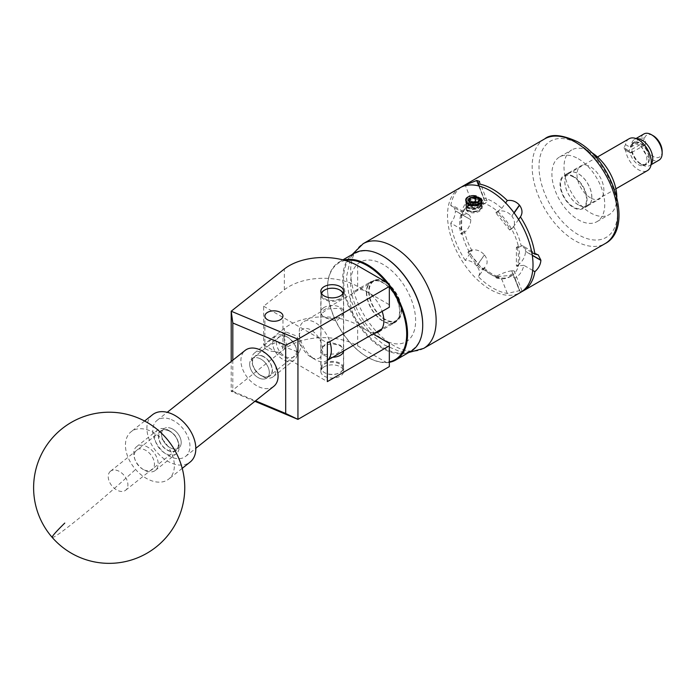 <?xml version="1.0" encoding="UTF-8"?>
<svg xmlns="http://www.w3.org/2000/svg" width="697" height="697" viewBox="0 0 697 697"><rect width="100%" height="100%" fill="white"/><g stroke="black" fill="none" stroke-linecap="round" stroke-linejoin="round"><path stroke-width="0.52" stroke-dasharray="3.48 2.61" d="M249.665 364.217A12.154 8.024 -128.5 0 0 256.147 376.267A12.154 8.024 -128.5 0 0 267.056 377.852A12.154 8.024 -128.5 0 0 269.321 372.468A12.154 8.024 -128.5 0 0 262.83 360.41A12.154 8.024 -128.5 0 0 251.931 358.824A12.154 8.024 -128.5 0 0 249.665 364.217M283.749 337.13L288.131 348.282L299.135 352.36L301.139 347.176L296.756 336.032L285.753 331.955L283.749 337.13M280.316 352.499L270.419 351.088L264.886 348.718L268.606 345.581L277.746 341.696L282.956 347.794L280.316 352.499M324.166 307.403A11.405 6.587 0 0 0 320.82 312.064A11.405 6.587 0 0 0 327.86 318.146A11.405 6.587 0 0 0 340.293 316.717A11.405 6.587 0 0 0 343.638 312.064A11.405 6.587 0 0 0 336.59 305.974A11.405 6.587 0 0 0 324.166 307.403M332.748 357.239A11.405 6.587 180 0 1 320.82 350.661A11.405 6.587 180 0 1 324.166 346.008A11.405 6.587 180 0 1 336.59 344.579A11.405 6.587 180 0 1 343.638 350.661A11.405 6.587 180 0 1 343.621 350.957M324.166 366.788A11.405 6.587 0 0 0 320.82 371.44A11.405 6.587 0 0 0 327.86 377.53A11.405 6.587 0 0 0 340.293 376.101A11.405 6.587 0 0 0 343.638 371.44A11.405 6.587 0 0 0 336.59 365.359A11.405 6.587 0 0 0 324.166 366.788M389.335 283.975L389.335 307.229M254.91 401.324L231.212 391.383L284.332 349.18A48.363 27.924 180 0 1 357.657 345.843L357.657 325.063A48.363 27.924 0 0 0 284.332 328.4L263.649 344.832L263.649 306.227L284.332 289.795A48.363 27.924 180 0 1 357.657 286.467L389.335 304.755M357.657 325.063L373.069 333.959M389.335 343.36L389.335 366.605M357.657 345.843L389.335 364.139M263.649 306.227L327.355 343.011M263.649 344.832L327.355 381.607M232.824 360.192L232.824 391.313L231.212 391.383L231.212 361.464M232.824 391.313L255.529 400.836M110.1 471.573A12.154 8.024 51.5 0 1 110.509 471.207A12.154 8.024 51.5 0 1 124.092 475.406A12.154 8.024 51.5 0 1 126.044 489.869A12.154 8.024 51.5 0 1 125.626 490.235A12.154 8.024 51.5 0 1 112.043 486.036A12.154 8.024 51.5 0 1 110.1 471.573M163.394 429.221A12.154 8.024 51.5 0 1 163.812 428.855A12.154 8.024 51.5 0 1 177.386 433.055A12.154 8.024 51.5 0 1 179.338 447.518A12.154 8.024 51.5 0 1 178.929 447.883A12.154 8.024 51.5 0 1 165.346 443.684A12.154 8.024 51.5 0 1 163.394 429.221M164.204 441.419A30.224 19.969 -128.5 0 0 131.088 431.765A30.224 19.969 -128.5 0 0 130.06 432.671A30.224 19.969 -128.5 0 0 135.584 469.447A30.224 19.969 -128.5 0 0 168.7 479.1A30.224 19.969 -128.5 0 0 169.728 478.194A30.224 19.969 -128.5 0 0 164.204 441.419M152.565 414.706A30.224 19.969 -128.5 0 0 151.537 415.612A30.224 19.969 -128.5 0 0 156.389 451.595A30.224 19.969 -128.5 0 0 190.176 462.033M422.722 325.072A55.978 32.323 60 0 1 408.259 351.793A55.978 32.323 60 0 1 352.551 313.319A55.978 32.323 60 0 1 358.014 252.14A55.978 32.323 60 0 1 382.923 256.139M354.425 253.211A56.588 32.672 -120 0 0 353.074 316.133A56.588 32.672 -120 0 0 408.102 352.577A56.588 32.672 -120 0 0 411.003 351.218M389.335 286.24A55.978 32.323 -120 0 0 386.138 282.128M345.242 260.504A55.978 32.323 -120 0 0 341.992 261.401A55.978 32.323 -120 0 0 327.529 288.375A55.978 32.323 -120 0 0 367.11 356.934A55.978 32.323 -120 0 0 389.335 361.882M389.335 362.301A56.588 32.672 60 0 1 367.537 357.178A56.588 32.672 60 0 1 327.529 287.878A56.588 32.672 60 0 1 339.247 261.976A56.588 32.672 60 0 1 342.14 260.617A56.588 32.672 60 0 1 343.769 260.086M388.168 283.304A56.588 32.672 60 0 1 389.335 284.82M393.779 323.06A23.698 13.679 60 0 1 370.726 307.795A23.698 13.679 60 0 1 371.292 281.449A23.698 13.679 60 0 1 372.503 280.874A23.698 13.679 60 0 1 395.556 296.138A23.698 13.679 60 0 1 394.99 322.493A23.698 13.679 60 0 1 393.779 323.06M374.995 332.852A23.698 13.679 60 0 1 353.649 314.966A23.698 13.679 60 0 1 355.261 290.701A23.698 13.679 60 0 1 356.472 290.135A23.698 13.679 60 0 1 382.148 311.376M321.639 293.733A10.638 6.142 0 0 0 330.43 300.398A10.638 6.142 0 0 0 342.558 295.807A10.638 6.142 0 0 0 342.819 293.733M343.124 293.237A11.248 6.491 180 0 1 343.473 294.84A11.248 6.491 180 0 1 343.151 296.382A11.248 6.491 180 0 1 330.883 301.278A11.248 6.491 180 0 1 320.986 294.84A11.248 6.491 180 0 1 321.308 293.289A11.248 6.491 180 0 1 321.334 293.237M342.558 369.846A10.638 6.142 180 0 1 339.753 372.729A10.638 6.142 180 0 1 324.706 372.729A10.638 6.142 180 0 1 321.892 366.918A10.638 6.142 180 0 1 334.76 362.414A10.638 6.142 180 0 1 342.558 369.846M321.308 366.343A11.248 6.491 0 0 0 320.986 367.894A11.248 6.491 0 0 0 324.279 372.477A11.248 6.491 0 0 0 340.18 372.477A11.248 6.491 0 0 0 343.151 369.436A11.248 6.491 0 0 0 343.473 367.894A11.248 6.491 0 0 0 333.575 361.447A11.248 6.491 0 0 0 321.308 366.343M324.497 290.126A11.248 6.491 180 0 1 339.962 290.126M262.333 376.249A12.45 8.225 -128.5 0 0 272.414 370.307A12.45 8.225 -128.5 0 0 262.333 355.914A12.45 8.225 -128.5 0 0 252.985 365.951A12.45 8.225 -128.5 0 0 260.347 375.221A12.45 8.225 -128.5 0 0 262.333 376.249M263.902 352.499A15.116 9.985 51.5 0 1 274.966 364.243A15.116 9.985 51.5 0 1 273.302 376.668A15.116 9.985 51.5 0 1 263.902 377.182A15.116 9.985 51.5 0 1 261.488 375.927A15.116 9.985 51.5 0 1 252.549 364.679A15.116 9.985 51.5 0 1 254.492 353.004A15.116 9.985 51.5 0 1 263.902 352.499M286.502 336.712A12.45 8.225 51.5 0 1 288.48 337.74A12.45 8.225 51.5 0 1 295.85 347.01A12.45 8.225 51.5 0 1 286.502 357.047A12.45 8.225 51.5 0 1 276.421 342.654A12.45 8.225 51.5 0 1 286.502 336.712M284.934 360.462A15.116 9.985 -128.5 0 0 294.334 359.957A15.116 9.985 -128.5 0 0 296.277 348.282A15.116 9.985 -128.5 0 0 287.338 337.034A15.116 9.985 -128.5 0 0 284.934 335.78A15.116 9.985 -128.5 0 0 275.533 336.294A15.116 9.985 -128.5 0 0 273.869 348.718A15.116 9.985 -128.5 0 0 284.934 360.462M144.366 469.996A12.45 8.225 -128.5 0 0 154.438 464.054A12.45 8.225 -128.5 0 0 144.366 449.661A12.45 8.225 -128.5 0 0 135.018 459.698A12.45 8.225 -128.5 0 0 142.38 468.968A12.45 8.225 -128.5 0 0 144.366 469.996M145.926 446.246A15.116 9.985 51.5 0 1 156.999 457.99A15.116 9.985 51.5 0 1 155.326 470.414A15.116 9.985 51.5 0 1 145.926 470.928A15.116 9.985 51.5 0 1 143.521 469.673A15.116 9.985 51.5 0 1 134.582 458.426A15.116 9.985 51.5 0 1 136.525 446.751A15.116 9.985 51.5 0 1 145.926 446.246M168.526 430.458A12.45 8.225 51.5 0 1 170.512 431.487A12.45 8.225 51.5 0 1 177.874 440.757A12.45 8.225 51.5 0 1 168.526 450.793A12.45 8.225 51.5 0 1 158.454 436.4A12.45 8.225 51.5 0 1 168.526 430.458M166.966 454.209A15.116 9.985 -128.5 0 0 176.367 453.703A15.116 9.985 -128.5 0 0 178.31 442.029A15.116 9.985 -128.5 0 0 169.371 430.781A15.116 9.985 -128.5 0 0 166.966 429.526A15.116 9.985 -128.5 0 0 157.557 430.04A15.116 9.985 -128.5 0 0 155.893 442.464A15.116 9.985 -128.5 0 0 166.966 454.209M259.493 358.415A12.154 8.024 51.5 0 1 268.389 367.859A12.154 8.024 51.5 0 1 267.056 377.852A12.154 8.024 51.5 0 1 259.493 378.262A12.154 8.024 51.5 0 1 250.589 368.818A12.154 8.024 51.5 0 1 251.931 358.824A12.154 8.024 51.5 0 1 259.493 358.415M262.333 356.158A12.154 8.024 51.5 0 1 271.238 365.603A12.154 8.024 51.5 0 1 269.896 375.596A12.154 8.024 51.5 0 1 262.333 376.005A12.154 8.024 51.5 0 1 253.438 366.561A12.154 8.024 51.5 0 1 254.771 356.568A12.154 8.024 51.5 0 1 262.333 356.158M171.366 419.611A22.975 15.177 51.5 0 1 188.19 437.463A22.975 15.177 51.5 0 1 185.663 456.352A22.975 15.177 51.5 0 1 171.366 457.127A22.975 15.177 51.5 0 1 154.542 439.276A22.975 15.177 51.5 0 1 157.078 420.378A22.975 15.177 51.5 0 1 171.366 419.611M273.782 386.33A22.975 15.177 51.5 0 1 259.493 387.096A22.975 15.177 51.5 0 1 242.669 369.253A22.975 15.177 51.5 0 1 245.205 350.356M168.526 430.702A12.154 8.024 51.5 0 1 177.43 440.147A12.154 8.024 51.5 0 1 176.088 450.14A12.154 8.024 51.5 0 1 168.526 450.55A12.154 8.024 51.5 0 1 159.63 441.105A12.154 8.024 51.5 0 1 160.963 431.112A12.154 8.024 51.5 0 1 168.526 430.702M171.366 428.446A12.154 8.024 51.5 0 1 180.27 437.89A12.154 8.024 51.5 0 1 178.929 447.883A12.154 8.024 51.5 0 1 171.366 448.293A12.154 8.024 51.5 0 1 162.471 438.849A12.154 8.024 51.5 0 1 163.812 428.855A12.154 8.024 51.5 0 1 171.366 428.446M590.42 197.817A19.011 10.978 60 0 1 577.996 181.063A19.011 10.978 60 0 1 580.915 165.834A19.011 10.978 60 0 1 590.42 166.775A19.011 10.978 60 0 1 602.844 183.529A19.011 10.978 60 0 1 599.925 198.767A19.011 10.978 60 0 1 590.42 197.817M578.327 204.805A19.011 10.978 60 0 1 565.903 188.051A19.011 10.978 60 0 1 568.813 172.812A19.011 10.978 60 0 1 578.327 173.762A19.011 10.978 60 0 1 590.742 190.516A19.011 10.978 60 0 1 587.832 205.746A19.011 10.978 60 0 1 578.327 204.805M578.327 158.777A37.359 21.572 60 0 1 602.731 191.701A37.359 21.572 60 0 1 597.007 221.637A37.359 21.572 60 0 1 578.327 219.79A37.359 21.572 60 0 1 553.915 186.866A37.359 21.572 60 0 1 559.639 156.93A37.359 21.572 60 0 1 578.327 158.777M616.836 196.981A37.359 21.572 60 0 1 609.1 214.65A37.359 21.572 60 0 1 590.42 212.803A37.359 21.572 60 0 1 566.016 179.878A37.359 21.572 60 0 1 571.74 149.942A37.359 21.572 60 0 1 590.42 151.789A37.359 21.572 60 0 1 590.908 152.085M471.12 202.81A4.722 2.727 -0 0 0 469.456 204.256A4.722 2.727 -0 0 0 470.684 206.887A4.722 2.727 -0 0 0 475.241 207.593A4.722 2.727 -0 0 0 478.586 205.667A4.722 2.727 -0 0 0 477.358 203.036A4.722 2.727 -0 0 0 476.922 202.81M465.875 200.963A8.225 4.748 -0 0 0 471.895 204.892A8.225 4.748 -0 0 0 472.88 205.005M327.355 360.297A22.67 13.086 60 0 1 326.632 360.767A22.67 13.086 60 0 1 315.297 359.643L311.028 357.178A16.623 9.601 -120 0 0 322.781 350.391A16.623 9.601 -120 0 0 311.028 330.029A16.623 9.601 -120 0 0 299.274 336.817A16.623 9.601 -120 0 0 311.028 357.178L315.297 359.643A22.67 13.086 60 0 1 299.274 331.885A22.67 13.086 60 0 1 303.962 321.5A22.67 13.086 60 0 1 315.297 322.624A22.67 13.086 60 0 1 329.794 341.6M340.293 308.196L343.638 314.068L336.555 321.064L324.166 317.51L320.82 314.068L327.886 308.884L340.293 308.196M324.166 354.529L336.555 353.849L343.638 348.666L340.293 345.215L327.904 341.661L320.82 348.666L324.166 354.529M385.153 282.294A22.67 13.086 -120 0 0 373.819 281.17A22.67 13.086 -120 0 0 370.351 299.335A22.67 13.086 -120 0 0 385.153 319.313A22.67 13.086 -120 0 0 396.488 320.437A22.67 13.086 -120 0 0 399.965 302.271A22.67 13.086 -120 0 0 385.153 282.294M629.112 138.738A18.375 10.612 -120 0 0 625.505 144.61L623.937 147.842A18.375 10.612 -120 0 0 623.937 148.043L625.505 149.933A18.375 10.612 -120 0 0 638.295 169.659A18.375 10.612 -120 0 0 647.487 170.573M573.553 177.029A18.375 10.612 -120 0 0 564.361 176.123A18.375 10.612 -120 0 0 561.547 190.847A18.375 10.612 -120 0 0 573.553 207.044A18.375 10.612 -120 0 0 582.736 207.95A18.375 10.612 -120 0 0 585.558 193.226A18.375 10.612 -120 0 0 573.553 177.029M630.018 152.538L631.717 152.53A3.502 2.021 -60 0 1 629.957 152.704L624.791 149.724L630.018 152.538A12.154 7.014 -120 0 0 638.295 164.579A12.154 7.014 -120 0 0 644.376 165.18A12.154 7.014 -120 0 0 646.232 155.44A12.154 7.014 -120 0 0 638.295 144.732A12.154 7.014 -120 0 0 632.223 144.131A12.154 7.014 -120 0 0 630.018 147.215L625.505 144.61M651.164 164.204A15.116 8.73 60 0 1 649.613 165.572A15.116 8.73 60 0 1 642.059 164.823L642.059 164.823A15.116 8.73 60 0 1 631.682 149.454L632.153 151.702A12.154 7.014 -120 0 0 640.351 163.394A12.154 7.014 -120 0 0 646.424 163.995A12.154 7.014 -120 0 0 648.288 154.255A12.154 7.014 -120 0 0 640.351 143.547A12.154 7.014 -120 0 0 634.27 142.946A12.154 7.014 -120 0 0 632.153 145.778L630.018 147.215M632.153 151.702L631.212 152.242M631.682 149.454L641.092 144.026A15.116 8.73 -120 0 0 651.46 159.395A15.116 8.73 -120 0 0 659.022 160.144M662.15 151.249A12.694 7.327 60 0 1 653.176 156.433A12.694 7.327 60 0 1 644.568 144.061L641.092 144.026M631.743 151.467A12.694 7.327 -120 0 0 640.351 163.839A12.694 7.327 -120 0 0 649.325 158.655A12.694 7.327 -120 0 0 640.351 143.103A12.694 7.327 -120 0 0 631.743 145.542L631.682 143.53A15.116 8.73 60 0 1 634.505 139.391A15.116 8.73 60 0 1 636.457 138.738M640.351 163.839L642.059 164.823L640.351 163.839M366.683 292.47A23.271 13.435 -120 0 0 376.842 315.889A23.271 13.435 -120 0 0 394.781 322.127A23.271 13.435 -120 0 0 399.599 311.472A23.271 13.435 -120 0 0 389.44 288.053A23.271 13.435 -120 0 0 371.501 281.815A23.271 13.435 -120 0 0 366.683 292.47M401.611 310.304A23.271 13.435 60 0 1 396.793 320.96A23.271 13.435 60 0 1 378.863 314.722A23.271 13.435 60 0 1 368.704 291.302A23.271 13.435 60 0 1 373.522 280.647A23.271 13.435 60 0 1 391.453 286.885A23.271 13.435 60 0 1 401.611 310.304M517.322 247.888L516.39 247.348L516.39 265.905L517.322 266.446A41.593 24.012 -120 0 0 518.437 257.812A41.593 24.012 -120 0 0 517.322 247.888L518.551 247.174A41.593 24.012 -120 0 0 511.371 228.66A41.593 24.012 -120 0 0 497.449 211.339A41.593 24.012 -120 0 0 490.261 206.164A41.593 24.012 -120 0 0 483.082 203.045L483.866 198.026A45.218 26.111 60 0 1 492.831 201.721A45.218 26.111 60 0 1 501.796 208.377L495.75 212.716L509.673 230.027L510.134 229.365A41.593 24.012 -120 0 0 496.212 212.054M532.717 270.427L523.891 265.33A45.218 26.111 60 0 1 514.926 278.086L511.371 275.96A41.593 24.012 -120 0 0 518.551 265.731A41.593 24.012 -120 0 0 519.674 257.106A41.593 24.012 -120 0 0 518.551 247.174L521.243 246.294L531.794 252.384M507.294 293.446L501.796 279.262A45.218 26.111 60 0 1 483.866 268.903L483.082 268.903A41.593 24.012 -120 0 0 497.449 277.206L496.9 276.047A11.248 2.379 158.8 0 1 511.737 270.845L519.431 290.675L507.294 293.446A60.456 34.902 60 0 1 492.831 288A60.456 34.902 60 0 1 478.36 276.735L485.774 266.193A11.248 8.869 -144.9 0 1 483.457 268.293L482.315 268.955L468.393 251.634L467.922 252.297A41.593 24.012 -120 0 0 481.845 269.617L482.315 268.955M521.748 291.686A60.456 34.902 60 0 1 520.432 292.27L521.975 290.841L519.579 290.658L511.737 270.845M573.553 176.437A19.107 11.03 -120 0 0 563.995 175.496A19.107 11.03 -120 0 0 561.068 190.804A19.107 11.03 -120 0 0 573.553 207.636A19.107 11.03 -120 0 0 583.101 208.586A19.107 11.03 -120 0 0 586.029 193.278A19.107 11.03 -120 0 0 573.553 176.437M578.327 204.883A19.107 11.03 60 0 1 565.842 188.042A19.107 11.03 60 0 1 568.769 172.734A19.107 11.03 60 0 1 578.327 173.684A19.107 11.03 60 0 1 590.803 190.516A19.107 11.03 60 0 1 587.876 205.824A19.107 11.03 60 0 1 578.327 204.883M476.199 205.301L477.976 204.726L471.895 205.519L466.903 203.698L465.796 201.581L466.075 200.483L468.21 198.61L469.909 197.983L476.147 197.896L481.139 200.492L482.246 203.123L481.958 204.482L478.133 207.75L471.895 208.612L466.903 206.782L465.796 204.665L466.075 203.568L469.909 201.067L476.147 200.98L481.139 203.576L482.246 206.207L481.958 207.567L479.832 209.954L478.133 210.834L471.895 211.696L466.903 209.867L465.796 207.75L466.075 206.652L468.21 204.779L476.068 204.047L468.21 205.702L465.796 208.778L467.792 211.609C471.703 213.421 475.711 213.238 479.832 211.052L481.958 208.673L482.246 207.314L481.139 204.683L476.147 202.086L469.909 202.174L466.075 204.665L465.796 205.772L466.903 207.889L471.895 209.71L478.133 208.847L481.958 205.58L482.246 204.23L481.139 201.599L476.147 199.002L469.909 199.089L466.075 201.581L465.796 202.688L466.903 204.805L471.895 206.626L478.133 205.763L479.832 204.883L481.958 202.496L482.219 200.753M480.965 198.323L476.147 195.909M477.976 204.726L478.543 204.543M460.037 187.772A60.456 34.902 -120 0 0 447.518 215.443A60.456 34.902 -120 0 0 473.908 276.282A60.456 34.902 -120 0 0 520.493 292.479M481.845 203.759A41.593 24.012 -120 0 0 468.236 204.813A41.593 24.012 -120 0 0 467.922 204.996L468.393 206.199L482.315 204.953L481.845 203.759L482.995 203.088L483.457 204.291L482.315 204.953M460.743 215.225A41.593 24.012 -120 0 0 460.743 233.783L461.675 234.323L461.675 215.756L460.743 215.225L461.884 214.554L462.817 215.094L461.675 215.756M496.212 277.911A41.593 24.012 -120 0 0 509.829 276.857A41.593 24.012 -120 0 0 510.134 276.674L509.673 275.472L495.75 276.709L496.212 277.911L497.362 277.249M479.222 186.064L483.866 198.026M501.796 208.377L505.621 202.932M481.845 269.617L483.866 268.903L478.36 276.735C480.346 273.572 479.841 270.018 476.826 266.08L484.38 254.945L476.678 265.897A60.456 34.902 -120 0 0 476.826 266.08M462.817 215.094A11.248 6.491 -60 0 1 468.445 214.537A11.248 6.491 -60 0 1 470.771 219.686L455.385 210.799L453.433 205.876L450.759 205.598L461.762 211.949A45.218 26.111 60 0 1 470.728 199.194L465.457 185.602M450.759 205.598A60.456 34.902 60 0 1 461.344 187.075M476.678 265.897C473.429 262.02 469.612 260.19 465.23 260.399L472.052 250.685L469.159 251.591A41.593 24.012 -120 0 0 483.082 268.903M460.743 233.783L461.972 233.068A41.593 24.012 -120 0 0 469.159 251.591L467.922 252.297M470.728 199.194L469.159 204.282A41.593 24.012 -120 0 0 461.972 214.51A41.593 24.012 -120 0 0 461.972 233.068L464.411 230.986L450.759 223.11C453.764 219.407 455.307 215.373 455.385 210.999L470.771 219.686M472.052 250.685A41.593 24.012 60 0 1 464.411 230.986M465.23 260.399A60.456 34.902 60 0 1 450.759 223.11M514.926 278.086L520.432 292.27M518.585 219.503L513.602 226.595L510.134 229.365M513.602 226.595A41.593 24.012 60 0 1 521.243 246.294M470.771 219.886A11.248 6.491 -60 0 1 462.817 233.652L461.675 234.323M523.891 265.33L518.472 265.784L517.54 265.243L516.39 265.905M518.472 265.784L517.322 266.446M532.264 255.189L525.486 251.277A11.248 6.491 120 0 0 523.159 246.128A11.248 6.491 120 0 0 517.54 246.686L516.39 247.348M517.54 265.243A11.248 6.491 120 0 0 525.486 251.478L532.299 255.407M496.9 276.047L495.75 276.709M510.134 276.674L511.371 275.96A41.593 24.012 -120 0 1 511.058 276.143L509.829 276.857M511.886 270.828A11.248 2.379 158.8 0 1 514.412 271.351A11.248 2.379 158.8 0 1 510.814 274.81L509.673 275.472M467.922 204.996L469.159 204.282A41.593 24.012 -120 0 1 469.464 204.099L468.236 204.813M478.795 185.951L484.38 200.335A11.248 2.379 -21.2 0 0 469.543 205.537L468.393 206.199M483.457 204.291A11.248 2.379 -21.2 0 0 487.055 200.841A11.248 2.379 -21.2 0 0 484.528 200.318L478.97 185.994M469.072 251.634L469.543 250.972L468.393 251.634M469.543 250.972A11.248 8.869 -144.9 0 1 484.38 254.945M484.528 255.137A11.248 8.869 -144.9 0 1 485.774 266.193M514.011 212.785L511.737 216.026A11.248 8.869 35.1 0 0 496.9 212.054L495.75 212.716M511.284 228.703L509.673 230.027M510.814 229.365A11.248 8.869 35.1 0 0 513.131 227.266A11.248 8.869 35.1 0 0 511.886 216.209L514.151 212.986M511.058 276.143A41.593 24.012 -120 0 1 497.449 277.206L499.348 277.023L501.796 279.262M461.884 214.554L462.921 213.535L461.762 211.949M469.464 204.099A41.593 24.012 -120 0 1 483.082 203.045L482.995 203.088M476.068 204.047L468.837 205.746C465.404 207.523 465.056 209.475 467.792 211.609M629.957 152.704A3.502 2.021 -60 0 1 629.234 151.101L629.234 150.9A3.502 2.021 -60 0 1 631.717 146.614L645.483 138.659L644.568 138.137A12.694 7.327 60 0 1 653.176 135.706M643.906 133.963A15.116 8.73 -120 0 0 641.092 138.102L631.682 143.53M641.092 138.102L644.568 138.137M631.717 152.53L645.483 144.584L644.568 144.061M645.483 144.584L645.483 138.659M470.719 202.644L468.75 205.772L472.61 208.002L477.881 207.183L479.292 204.143L476.948 202.792M468.837 205.746L466.659 207.558L466.398 208.577L467.417 210.52L472.043 212.184L477.828 211.357L481.383 208.298L481.644 207.035L480.625 204.57L475.99 202.139L470.205 202.191L466.659 204.474L466.398 205.493L467.417 207.427L472.043 209.1L477.828 208.272L481.383 205.214L481.644 203.942L480.625 201.485L475.99 199.054L470.205 199.107L466.659 201.389L466.398 202.4L467.417 204.343L472.043 206.007L477.828 205.188L480.268 203.681M481.026 202.792L481.644 200.858L480.625 198.401L474.788 195.761M473.516 204.378L470.205 204.735L466.659 207.018L466.398 208.037L467.417 209.98L472.043 211.644L477.828 210.816L481.383 207.758L481.644 206.495L480.625 204.029L475.99 201.599L470.205 201.651L466.659 203.933L466.398 204.953L467.417 206.887L472.043 208.56L477.828 207.732L481.383 204.674L481.644 203.411L480.625 200.945L475.99 198.514L470.205 198.567L466.659 200.849L466.398 201.86L467.417 203.803L472.043 205.476L477.828 204.648L481.383 201.59L481.148 198.575M470.161 202.365L472.61 203.184L477.881 202.365L477.881 207.183M472.61 208.002L472.61 203.184M479.292 204.143L479.292 199.325M468.75 205.772L468.75 200.954M357.657 286.467L357.657 265.688M284.332 289.795L284.332 269.016M284.332 349.18L284.332 328.4M52.214 537.431A75.564 3.886 138.9 0 0 73.42 522.82A75.564 3.886 138.9 0 0 135.584 469.447M423.628 348.404A60.456 34.902 60 0 1 377.042 332.208A60.456 34.902 60 0 1 350.652 271.368A60.456 34.902 60 0 1 363.172 243.689M415.63 320.725A45.941 26.53 -120 0 0 383.141 264.459A45.941 26.53 -120 0 0 350.652 283.209A45.941 26.53 -120 0 0 383.141 339.483A45.941 26.53 -120 0 0 415.63 320.725M578.327 143.87A55.621 32.114 60 0 1 617.647 211.984A55.621 32.114 60 0 1 578.327 234.697A55.621 32.114 60 0 1 538.999 166.574A55.621 32.114 60 0 1 578.327 143.87M544.679 138.903A60.456 34.902 -120 0 0 535.409 187.345A60.456 34.902 -120 0 0 574.903 240.613A60.456 34.902 -120 0 0 605.127 243.61M462.817 233.652L461.884 233.12M517.54 246.686L518.472 247.226M510.814 274.81L511.284 276.003M469.543 205.537L469.072 204.334M483.457 268.293L482.995 268.955M496.9 212.054L497.362 211.391M629.234 151.101L623.937 148.043M623.937 147.842L629.234 150.9M631.717 146.614L631.212 146.318M299.135 352.36L269.896 375.596M264.886 348.718L264.886 316.063M320.82 312.064L320.82 291.285M320.82 371.44L320.82 350.661M343.638 371.44L343.638 350.661M343.638 312.064L343.638 291.285M282.956 347.794L282.956 316.063M285.753 331.955L268.606 345.581M265.33 348.186L254.771 356.568M110.509 471.207L160.963 431.112M182.213 468.358L168.7 479.1M144.601 421.032L131.088 431.765M125.626 490.235L176.088 450.14M355.261 290.701L371.292 281.449M339.247 261.976L342.907 259.859M378.959 331.746L394.99 322.493M327.529 288.375L327.529 287.878M320.986 294.84L320.986 367.894M343.473 294.84L343.473 351.044M343.473 351.776L343.473 367.894M288.48 337.74L287.338 337.034M295.85 347.01L296.277 348.282M170.512 431.487L169.371 430.781M177.874 440.757L178.31 442.029M273.302 376.668L294.334 359.957M185.663 456.352L195.822 448.276M155.326 470.414L176.367 453.703M136.525 446.751L157.557 430.04M157.078 420.378L167.236 412.31M254.492 353.004L275.533 336.294M142.38 468.968L143.521 469.673M135.018 459.698L134.582 458.426M260.347 375.221L261.488 375.927M252.985 365.951L252.549 364.679M568.813 172.812L580.915 165.834M597.007 221.637L609.1 214.65M559.639 156.93L571.74 149.942M587.832 205.746L599.925 198.767M299.274 336.817L299.274 331.885M343.638 348.666L343.638 314.068M373.819 281.17L303.962 321.5M597.495 156.991L564.361 176.123M646.424 163.995L644.376 165.18M651.085 164.727L649.613 165.572M352.229 254.475L351.018 256.618L346.4 277.293L349.031 295.65L357.883 316.604L371.449 334.56L383.934 344.788L399.956 351.61L408.817 352.482M396.793 320.96L394.781 322.127M568.769 172.734L563.995 175.496M482.246 207.314L482.246 206.207M482.246 204.23L482.246 203.123M482.246 201.145L482.246 200.37M465.796 208.778L465.796 207.75M465.796 205.772L465.796 204.665M465.796 202.688L465.796 201.581M587.876 205.824L583.101 208.586M513.131 227.266L520.493 216.802M521.975 290.841L514.412 271.351M468.445 214.537L453.433 205.876M487.055 200.841L479.492 181.359M538.162 254.797L523.159 246.128M469.212 204.256C466.328 205.964 464.228 209.056 462.921 213.535M484.302 268.214C489.468 272.754 494.487 275.69 499.348 277.023M373.522 280.647L371.501 281.815M635.969 138.546L634.505 139.391M634.27 142.946L632.223 144.131M615.869 188.826L582.736 207.95M396.488 320.437L381.895 328.862M327.355 360.358L326.632 360.767M320.82 348.666L320.82 314.068M466.398 208.037L466.398 208.577M481.644 206.495L481.644 207.035M466.398 204.953L466.398 205.493M481.644 203.411L481.644 203.942M466.398 201.86L466.398 202.4M481.644 200.318L481.644 200.858"/><path stroke-width="1.05" d="M267.535 312.369A9.035 5.219 0 0 0 264.886 316.063A9.035 5.219 0 0 0 270.462 320.881A9.035 5.219 0 0 0 280.316 319.749A9.035 5.219 0 0 0 282.956 316.063A9.035 5.219 0 0 0 277.38 311.237A9.035 5.219 0 0 0 267.535 312.369M324.166 286.624A11.405 6.587 0 0 0 320.82 291.285A11.405 6.587 0 0 0 327.86 297.366A11.405 6.587 0 0 0 340.293 295.937A11.405 6.587 0 0 0 343.638 291.285A11.405 6.587 0 0 0 336.59 285.195A11.405 6.587 0 0 0 324.166 286.624M343.621 350.957A11.405 6.587 180 0 1 340.293 355.322A11.405 6.587 180 0 1 332.748 357.239M231.212 361.464L231.212 311.219L284.332 269.016A48.363 27.924 0 0 1 357.657 265.688L389.335 283.975L389.335 286.45L297.941 339.212L297.941 419.376L254.91 401.324M373.069 333.959L389.335 343.36L389.335 345.825L327.355 381.607L327.355 343.011L389.335 307.229L389.335 286.45M389.335 345.825L389.335 366.605L297.941 419.376M255.529 400.836L285.692 413.487L285.692 345.172L232.824 322.999L231.212 311.219L297.941 339.212M232.824 322.999L232.824 360.192M285.692 413.487L297.88 419.333M297.88 339.326L285.692 345.172M182.213 468.358L190.176 462.033A30.224 19.969 -128.5 0 0 191.205 461.126A30.224 19.969 -128.5 0 0 186.352 425.144A30.224 19.969 -128.5 0 0 152.565 414.706L144.601 421.032M382.923 256.139A55.978 32.323 60 0 1 383.141 256.261A55.978 32.323 60 0 1 422.722 324.819A55.978 32.323 60 0 1 422.722 325.072M389.335 284.82A56.588 32.672 60 0 1 395.826 359.983L411.003 351.218A56.588 32.672 -120 0 0 422.722 325.316A56.588 32.672 -120 0 0 382.714 256.017A56.588 32.672 -120 0 0 357.317 251.852A56.588 32.672 -120 0 0 354.425 253.211L342.907 259.859M389.335 361.882A55.978 32.323 -120 0 0 392.228 361.055A55.978 32.323 -120 0 0 389.335 286.24M386.138 282.128A55.978 32.323 -120 0 0 345.242 260.504M343.769 260.086A56.588 32.672 60 0 1 388.168 283.304M395.826 359.983A56.588 32.672 60 0 1 392.934 361.342A56.588 32.672 60 0 1 389.335 362.301M382.148 311.376A23.698 13.679 60 0 1 378.959 331.746A23.698 13.679 60 0 1 377.748 332.321A23.698 13.679 60 0 1 374.995 332.852M342.819 293.733A10.638 6.142 0 0 0 339.753 289.996A10.638 6.142 0 0 0 324.706 289.996A10.638 6.142 0 0 0 321.892 292.879A10.638 6.142 0 0 0 321.639 293.733M321.334 293.237A11.248 6.491 180 0 1 324.279 290.248A11.248 6.491 180 0 1 324.497 290.126M339.962 290.126A11.248 6.491 180 0 1 340.18 290.248A11.248 6.491 180 0 1 343.124 293.237M167.236 412.31L245.205 350.356A22.975 15.177 51.5 0 1 259.493 349.58A22.975 15.177 51.5 0 1 276.317 367.432A22.975 15.177 51.5 0 1 273.782 386.33L195.822 448.276M590.908 152.085A37.359 21.572 60 0 1 616.836 196.981M476.922 202.81A4.722 2.727 -0 0 0 472.801 202.33A4.722 2.727 -0 0 0 471.12 202.81M468.75 199.325A5.454 3.145 -0 0 0 468.75 200.954A5.454 3.145 -0 0 0 470.161 202.365A5.454 3.145 -0 0 0 472.61 203.184A5.454 3.145 -0 0 0 477.881 202.365A5.454 3.145 -0 0 0 479.292 199.325A5.454 3.145 -0 0 0 475.432 197.103A5.454 3.145 -0 0 0 470.161 197.913A5.454 3.145 -0 0 0 468.75 199.325M477.881 202.365L479.292 199.325L475.432 197.103L470.161 197.913L468.75 200.954L469.944 202.147M472.531 195.639A7.928 4.583 -0 0 0 466.093 199.978A7.928 4.583 -0 0 0 471.965 204.561A7.928 4.583 -0 0 0 481.932 199.804C482.158 202.435 480.242 204.273 476.199 205.301L472.88 205.005C468.994 204.343 466.659 202.993 465.875 200.963C465.126 198.105 467.591 196.31 473.263 195.578L481.148 198.575L481.932 199.804M615.869 188.826L647.487 170.573A18.375 10.612 -120 0 0 650.301 155.849A18.375 10.612 -120 0 0 638.295 139.653A18.375 10.612 -120 0 0 629.112 138.738L597.495 156.991M651.085 164.727L659.022 160.144A15.116 8.73 -120 0 0 662.15 153.227A15.116 8.73 -120 0 0 651.46 134.713L651.46 134.713A15.116 8.73 -120 0 0 643.906 133.963L635.969 138.546M636.457 138.738A15.116 8.73 60 0 1 642.059 140.141A15.116 8.73 60 0 1 651.39 151.85A15.116 8.73 60 0 1 651.164 164.204M653.176 135.706L651.46 134.713L653.176 135.706A12.694 7.327 60 0 1 662.15 151.249L662.15 153.227M478.97 185.994L476.826 180.488L479.492 181.359L478.36 183.842A60.456 34.902 60 0 1 492.831 189.279A60.456 34.902 60 0 1 507.294 200.544C511.99 199.856 516.033 201.372 519.431 205.084L514.011 212.785M514.151 212.986L519.579 205.266A60.456 34.902 -120 0 0 519.431 205.084M519.579 205.266C522.462 209.353 522.75 213.221 520.432 216.88A60.456 34.902 60 0 1 534.895 254.178L538.162 254.797L540.881 260.164L532.264 255.189M520.493 216.802L518.585 219.503M532.299 255.407L540.881 260.356A60.456 34.902 -120 0 0 540.881 260.164M540.881 260.356C540.576 264.572 538.581 268.345 534.895 271.682A60.456 34.902 60 0 1 523.055 290.998A60.456 34.902 60 0 1 521.748 291.686M477.976 204.726L479.832 203.951L482.246 200.37L473.263 195.578M482.219 200.753L480.965 198.323M476.147 195.909L473.995 195.622M533.013 264.799A60.456 34.902 -120 0 0 506.623 203.96A60.456 34.902 -120 0 0 460.037 187.772L363.172 243.689A60.456 34.902 60 0 1 409.758 259.885A60.456 34.902 60 0 1 436.148 320.725A60.456 34.902 60 0 1 423.628 348.404L520.493 292.479A60.456 34.902 -120 0 0 533.013 264.799M478.36 183.842L479.222 186.064M505.621 202.932L507.294 200.544M465.457 185.602L465.23 185.01L476.678 180.497L478.795 185.951M461.344 187.075A60.456 34.902 60 0 1 462.599 186.291A60.456 34.902 60 0 1 465.23 185.01M534.895 271.682L532.717 270.427M531.794 252.384L534.895 254.178M329.794 341.6A22.67 13.086 60 0 1 327.355 360.297M476.948 202.792L475.432 201.921L470.719 202.644M480.268 203.681L481.026 202.792M475.432 201.921L475.432 197.103M470.161 202.322L470.161 197.913M64.769 523.081A75.564 3.886 138.9 0 0 52.214 537.431A75.564 75.564 0 0 0 156.198 546.945A75.564 75.564 0 0 0 166.156 438.134A75.564 75.564 0 0 0 59.541 430.807A75.564 75.564 0 0 0 52.214 537.431M544.679 138.903C550.944 133.658 561.826 134.582 577.325 141.657C613.273 160.746 634.592 228.355 605.127 243.61A60.456 34.902 -120 0 0 614.397 195.169A60.456 34.902 -120 0 0 574.903 141.892A60.456 34.902 -120 0 0 544.679 138.903L462.599 186.291M422.722 324.819L422.722 325.316M343.473 351.044L343.473 351.776M363.172 243.689L352.229 254.475M523.055 290.998L605.127 243.61M408.817 352.482L423.628 348.404M381.895 328.862L327.355 360.358"/></g></svg>
